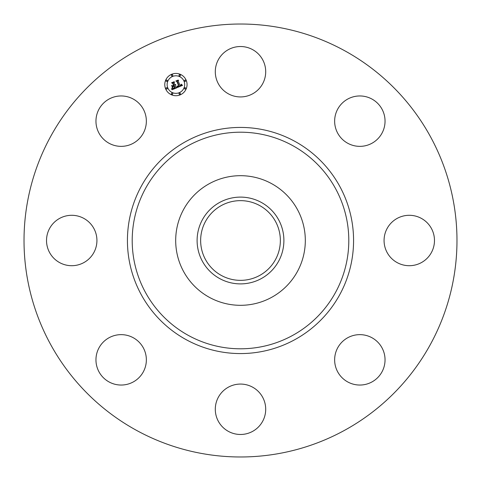 <?xml version="1.0" encoding="UTF-8"?>
<svg xmlns="http://www.w3.org/2000/svg" width="481" height="481" viewBox="0 0 481 481"><rect width="100%" height="100%" fill="white"/><g stroke="black" fill="none" stroke-linecap="round" stroke-linejoin="round"><path stroke-width="0.72" d="M218.38 59.644A25.204 25.204 0 0 1 252.585 49.609A25.204 25.204 0 0 1 262.62 83.808A25.204 25.204 0 0 1 228.415 93.843A25.204 25.204 0 0 1 218.38 59.644M136.712 430.477A216.48 216.48 0 0 1 50.523 136.712A216.48 216.48 0 0 1 344.288 50.523A216.48 216.48 0 0 1 430.477 344.288A216.48 216.48 0 0 1 136.712 430.477M271.573 183.622A64.809 64.809 0 0 1 271.573 297.378A64.809 64.809 0 0 1 175.691 240.5A64.809 64.809 0 0 1 271.573 183.622M261.303 278.583A43.398 43.398 0 0 1 202.417 261.303A43.398 43.398 0 0 1 219.697 202.417A43.398 43.398 0 0 1 278.583 219.697A43.398 43.398 0 0 1 261.303 278.583M259.608 205.525A39.851 39.851 0 0 1 275.475 259.608A39.851 39.851 0 0 1 221.392 275.475A39.851 39.851 0 0 1 205.525 221.392A39.851 39.851 0 0 1 259.608 205.525M128.253 384.024A25.204 25.204 0 0 1 96.976 366.937A25.204 25.204 0 0 1 114.063 335.66A25.204 25.204 0 0 1 145.34 352.747A25.204 25.204 0 0 1 128.253 384.024M421.356 218.38A25.204 25.204 0 0 1 431.391 252.585A25.204 25.204 0 0 1 397.192 262.62A25.204 25.204 0 0 1 387.157 228.415A25.204 25.204 0 0 1 421.356 218.38M59.644 262.62A25.204 25.204 0 0 1 49.609 228.415A25.204 25.204 0 0 1 83.808 218.38A25.204 25.204 0 0 1 93.843 252.585A25.204 25.204 0 0 1 59.644 262.62M384.024 352.747A25.204 25.204 0 0 1 366.937 384.024A25.204 25.204 0 0 1 335.66 366.937A25.204 25.204 0 0 1 352.747 335.66A25.204 25.204 0 0 1 384.024 352.747M96.976 128.253A25.204 25.204 0 0 1 114.063 96.976A25.204 25.204 0 0 1 145.34 114.063A25.204 25.204 0 0 1 128.253 145.34A25.204 25.204 0 0 1 96.976 128.253M262.62 421.356A25.204 25.204 0 0 1 228.415 431.391A25.204 25.204 0 0 1 218.38 397.192A25.204 25.204 0 0 1 252.585 387.157A25.204 25.204 0 0 1 262.62 421.356M352.747 96.976A25.204 25.204 0 0 1 384.024 114.063A25.204 25.204 0 0 1 366.937 145.34A25.204 25.204 0 0 1 335.66 128.253A25.204 25.204 0 0 1 352.747 96.976M165.62 88.835A11.141 11.141 0 0 1 171.651 74.284A11.141 11.141 0 0 1 186.207 80.309A11.141 11.141 0 0 1 180.177 94.865A11.141 11.141 0 0 1 165.62 88.835M167.803 87.933A8.778 8.778 0 0 1 172.553 76.467A8.778 8.778 0 0 1 184.019 81.217A8.778 8.778 0 0 1 179.269 92.683A8.778 8.778 0 0 1 167.803 87.933M177.194 87.578L177.273 86.021L178.168 86.646L179.251 86.327L177.285 81.427L176.551 81.157L178.607 80.303L178.192 81.091L180.044 85.57L180.85 85.137L181.036 84.199L181.036 85.107L180.189 85.907L181.337 85.233L181.325 84.253L182.552 85.377L177.194 87.578M176.81 87.38L177.026 85.895L176.81 87.38M177.784 86.303L178.788 86.087L176.918 81.566L175.854 81.012L178.15 80.062L176.148 81.03L177.038 81.469L178.98 86.159L177.784 86.303M172.102 89.761L172.282 88.101L173.358 88.66L175.108 88.077L174.236 85.973L174.735 87.945L172.763 88.33L174.573 87.867L173.851 86.129L173.172 86.412L172.769 87.47L171.988 85.588L173.052 86.021L174.08 85.594L173.142 83.327L172.324 82.979L174.531 82.065L174.044 82.954L174.844 84.89L175.469 84.434L174.982 85.221L175.763 84.59L175.138 85.6L175.926 87.494L176.774 87.825L172.102 89.761M171.711 89.424L171.885 87.915L171.711 89.424M171.567 85.504L172.517 87.47L171.567 85.504M173.539 85.377L172.739 83.454L171.543 82.798L174.146 81.722L171.843 82.816L172.829 83.351L173.701 85.45L172.619 85.756L173.539 85.377M179.1 94.029A0.673 0.673 0 0 1 179.467 93.152A0.673 0.673 0 0 1 180.345 93.512A0.673 0.673 0 0 1 179.984 94.396A0.673 0.673 0 0 1 179.1 94.029M166.089 88.642A0.673 0.673 0 0 1 166.456 87.758A0.673 0.673 0 0 1 167.34 88.125A0.673 0.673 0 0 1 166.973 89.009A0.673 0.673 0 0 1 166.089 88.642M171.476 94.029A0.673 0.673 0 0 1 171.843 93.152A0.673 0.673 0 0 1 172.727 93.512A0.673 0.673 0 0 1 172.36 94.396A0.673 0.673 0 0 1 171.476 94.029M171.476 75.631A0.673 0.673 0 0 1 171.843 74.747A0.673 0.673 0 0 1 172.727 75.114A0.673 0.673 0 0 1 172.36 75.998A0.673 0.673 0 0 1 171.476 75.631M166.089 81.018A0.673 0.673 0 0 1 166.456 80.141A0.673 0.673 0 0 1 167.34 80.507A0.673 0.673 0 0 1 166.973 81.385A0.673 0.673 0 0 1 166.089 81.018M185.738 80.507A0.673 0.673 0 0 1 185.371 81.385A0.673 0.673 0 0 1 184.488 81.018A0.673 0.673 0 0 1 184.854 80.141A0.673 0.673 0 0 1 185.738 80.507M185.738 88.125A0.673 0.673 0 0 1 185.371 89.009A0.673 0.673 0 0 1 184.488 88.642A0.673 0.673 0 0 1 184.854 87.758A0.673 0.673 0 0 1 185.738 88.125M180.345 75.114A0.673 0.673 0 0 1 179.984 75.998A0.673 0.673 0 0 1 179.1 75.631A0.673 0.673 0 0 1 179.467 74.747A0.673 0.673 0 0 1 180.345 75.114M292.418 145.46A108.297 108.297 0 0 1 335.54 292.418A108.297 108.297 0 0 1 188.582 335.54A108.297 108.297 0 0 1 145.46 188.582A108.297 108.297 0 0 1 292.418 145.46M294.709 141.27A113.077 113.077 0 0 1 339.73 294.709A113.077 113.077 0 0 1 186.291 339.73A113.077 113.077 0 0 1 141.27 186.291A113.077 113.077 0 0 1 294.709 141.27"/></g></svg>
